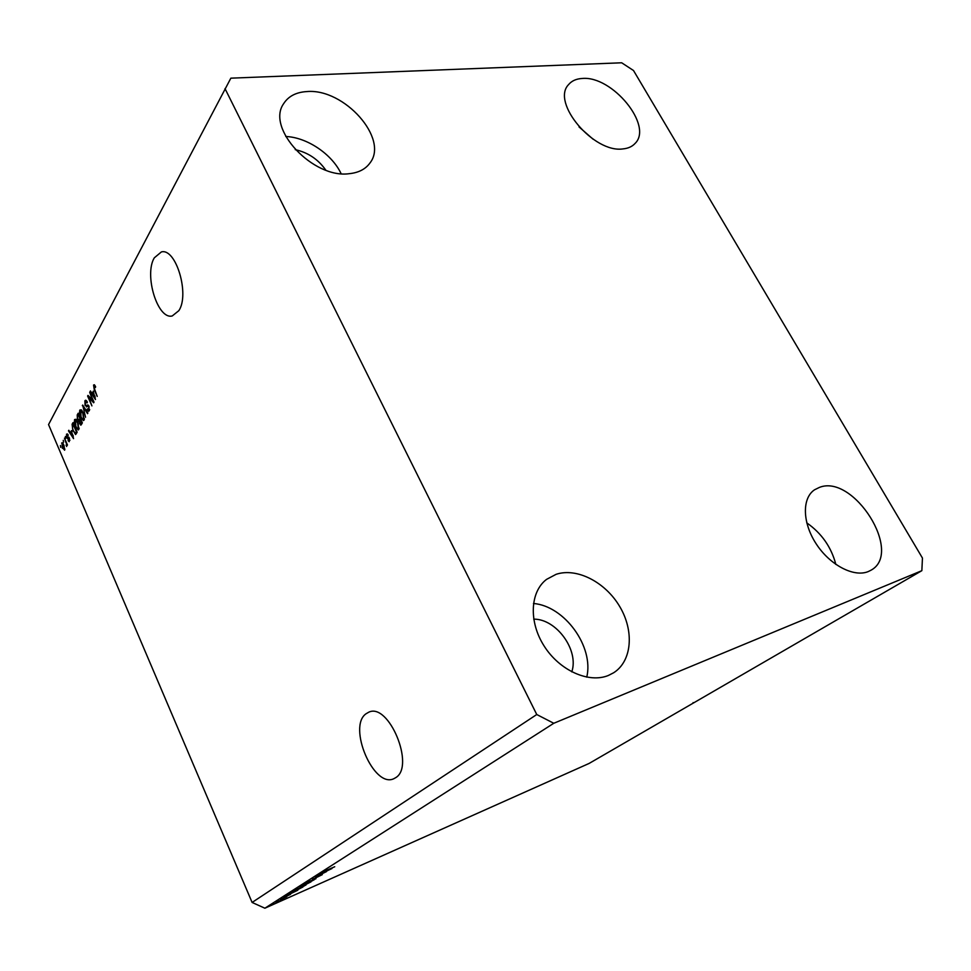<?xml version="1.0" encoding="UTF-8"?>
<svg xmlns="http://www.w3.org/2000/svg" width="971" height="971" viewBox="0 0 971 971"><rect width="100%" height="100%" fill="white"/><g stroke="black" fill="none" stroke-linecap="round" stroke-linejoin="round"><path stroke-width="1.46" d="M366.031 713.782L368.701 712.229C388.667 702.069 415.442 766.265 395.695 777.674L393.886 778.681C373.714 788.743 347.363 726.575 366.031 713.782M154.292 257.837L161.404 251.914C176.018 247.872 189.879 294.516 178.834 310.684L172.255 315.951C157.69 320.005 143.842 275.024 154.292 257.837M325.795 170.131C318.185 159.317 308.001 152.496 295.245 149.655M571.773 671.871C579.238 650.242 556.395 618.806 533.71 619.146M582.224 78.469C612.24 75.459 653.447 125.805 635.083 143.429C632.206 146.572 628.201 148.393 623.066 148.891C593.9 153.479 550.885 102.538 568.557 84.623C571.713 80.848 576.264 78.797 582.224 78.469M579.032 126.91L593.038 139.169M819.415 487.406C853.558 473.617 903.661 552.887 870.914 570.256L868.232 571.579C853.764 577.599 829.792 564.964 816.125 543.76C802.301 522.629 801.925 498.147 814.56 489.785L819.415 487.406M806.755 522.859C821.612 533.261 831.31 547.122 835.849 564.43M556.128 574.31C576.847 567.404 605.321 582.066 619.716 606.535C634.318 630.895 632.109 661.033 613.696 672.733L608.356 675.476C588.705 683.584 559.502 670.451 544.124 646.018C528.552 621.695 530.117 591.8 546.576 579.359L556.128 574.31M533.467 603.489C564.467 605.928 594.118 646.565 586.763 677.163M306.921 91.565C344.28 88.203 389.165 138.817 370 162.946C365.557 169.136 358.663 172.717 349.317 173.675C313.281 178.98 265.884 128.463 283.593 103.751C288.338 96.263 296.119 92.196 306.921 91.565M285.753 136.498C307.079 137.312 331.948 154.134 341.1 173.651M633.505 70.519L922.45 558.058L921.855 570.669L589.154 763.412L264.877 908.213L252.108 902.447L48.55 424.582L230.855 78.166L621.683 62.787L633.505 70.519M92.779 400.732L89.696 392.284L94.005 402.128L93.641 402.783L88.822 397.442L91.905 405.89L87.621 396.071L87.973 395.415L93.35 400.635M85.096 405.502L84.878 400.829L85.533 400.21L87.39 402.164L87.111 402.904L85.339 402.018L85.424 404.871L86.261 405.696L87.633 404.956L89.077 406.376L88.689 411.316L87.038 409.616L87.317 408.876L88.798 409.616L88.737 406.958L87.936 406.121L86.613 406.934L85.703 405.393M85.545 417.227L82.681 405.053L87.876 413.063L87.536 413.682L83.021 406.473L85.545 417.227M79.78 410.09L81.382 409.908L83.142 412.651L84.101 420.042L83.482 420.577L80.678 417.312L79.488 413.258L79.78 410.09L81.261 409.811L80.957 410.769M74.573 419.557L76.139 419.399L77.886 422.13L78.833 429.425L78.238 429.947L75.471 426.694L74.294 422.676L74.573 419.557L76.005 419.278M71.356 430.699L73.553 438.637L68.48 430.857L68.807 430.262L70.288 432.629L71.793 430.614M60.688 447.388L60.42 445.495L60.688 447.388M921.855 570.669L553.786 723.274L536.757 714.522L252.108 902.447M536.757 714.522L225.005 88.604M62.338 448.226L62.01 442.764L63.952 445.167L64.644 450.216L62.848 448.117M63.528 442.254L63.261 440.336L63.528 442.254M65.712 442.218L64.499 438.091L67.448 444.973L67.133 445.531L66.659 444.439L66.598 446.502L66.222 442.121M65.652 438.394L65.385 436.477L65.652 438.394M66.756 437.727L66.538 434.158L68.237 435.02L67.982 435.712L66.938 435.178L66.999 436.986L69.475 438.067L69.172 441.708L68.055 440.603L68.322 439.912L69.184 440.324L69.22 438.771L67.788 438.88L66.756 437.727L68.188 437.351M73.007 431.233L72.097 424.278L73.007 422.64L77.146 432.229L75.556 434.547L73.541 431.136M77.486 419.533L77.207 414.981L78.178 413.233L82.365 422.895L80.824 425.213L78.056 419.423M93.167 391.264L95.461 399.542L90.085 391.592L90.437 390.949L92.014 393.364L93.641 391.179M93.568 385.026L94.393 384.771L95.644 386.798L95.352 387.55L94.26 386.033L94.041 387.575L97.209 396.411L94.26 389.687L93.568 385.026L94.49 384.856M553.786 723.274L264.877 908.213M326.523 871.582L315.526 876.971L326.487 871.485M312.626 879.386L322.311 874.628L312.589 879.301M315.976 878.694L307.273 882.238L315.927 878.585M303.243 884.787L314.191 879.787L303.365 885.018M295.135 889.97L305.986 884.994L295.135 889.97M278.616 900.821L277.184 901.464L278.592 900.736M277.633 901.889L282.877 899.207L277.597 901.804M324.812 871.023L334.728 866.763L324.812 871.023M291.3 893.029L297.806 890.249L285.705 896.027L291.264 892.932M283.86 897.629L290.584 894.303L283.835 897.544M281.857 898.745L280.425 899.389L281.833 898.673M282.84 898.588L286.833 896.706L282.804 898.503M274.223 903.625L272.79 904.268L274.198 903.552M294.638 891.305L290.827 892.81L292.732 891.524L302.891 887.021L294.601 891.22M300.816 886.948L311.023 881.85L300.779 886.863M325.334 871.327L331.973 868.523L319.386 874.507L325.285 871.23M693.003 703.247L693.112 702.591M294.82 891.584L290.997 893.454L294.783 891.487M281.578 899.874L275.958 902.447L281.578 899.874M301.204 887.858L292.125 892.203L301.168 887.773M304.384 885.868L296.034 889.679L304.384 885.868M309.324 882.7L304.955 884.933L309.288 882.615M305.076 884.581L300.112 887.093L305.04 884.496M312.565 880.661L304.154 884.496L312.565 880.661M328.902 869.882L324.909 871.837L328.866 869.785M62.569 442.922L61.61 443.116M64.232 449.221L63.649 445.725L62.265 443.905L62.617 447.607L64.001 449.427L64.899 449.088M66.817 445.131L66.064 445.288M67.521 433.964L66.538 434.158M68.71 440.47L68.055 440.603M69.9 440.179L69.184 440.324M68.771 438.382L68.225 437.435M69.099 430.736L68.48 430.857M71.526 432.386L70.288 432.629M72.643 435.299L71.733 431.998L70.871 433.552L73.274 437.363L73.068 435.214M73.432 424.278L72.097 424.278M76.224 433.867L75.653 433.175M76.333 431.682L73.165 424.339L72.449 428.114L73.335 430.675L75.265 433.248L76.855 431.585M77.037 432.411L75.787 432.653M76.733 432.969L75.265 433.248M78.857 429.388L78.153 428.636M75.75 420.237L76.041 419.314M78.348 428.308L77.559 422.701L75.495 420.285L75.799 426.135L76.879 428.077L79.185 428.138M81.503 424.436L81.103 423.805M80.071 423.659L79.464 423.769M82.086 422.251L80.302 419.472L79.719 420.504L79.27 419.848M79.719 420.504L80.508 423.926L81.552 422.361M79.804 418.331L78.335 414.945L77.425 416.814L77.814 418.938L78.724 419.958L80.35 418.234M84.101 420.018L83.385 419.254M83.603 418.914L82.802 413.233L80.727 410.806L81.018 416.741L82.11 418.683L84.453 418.744M82.996 405.55L82.329 405.672M86.043 401.557L86.383 400.55L84.878 400.829M86.261 405.696L88.276 405.162M89.356 410.648L88.834 409.932M87.657 409.495L87.038 409.616M89.66 409.459L88.798 409.616M88.919 406.024L88.191 406.157M87.378 406.436L86.771 405.599M89.672 397.297L88.822 397.442M88.434 395.925L87.621 396.071M90.776 391.471L90.085 391.592M93.277 393.134L92.014 393.364M94.515 396.059L93.568 392.624L92.633 394.311L95.17 398.207L94.976 395.974M68.832 437.132L67.8 437.326M78.7 414.702L77.207 414.981M82.268 423.077L81.006 423.32M80.69 419.144L79.197 419.423M88.143 405.053L87.026 405.259M64.001 449.427L64.887 449.245M62.265 443.905L63.224 443.711M67.217 434.923L68.091 434.753M68.941 440.555L69.888 440.361M77.911 428.684L79.149 428.442M75.495 420.285L76.733 420.042M80.508 423.926L81.952 423.647M78.724 419.958L80.18 419.678M83.154 419.29L84.416 419.059M80.727 410.806L81.989 410.575M85.812 401.593L87.002 401.375M88.385 410.017L89.623 409.774M87.936 406.121L88.871 405.939M94.26 386.033L95.194 385.863"/></g></svg>
